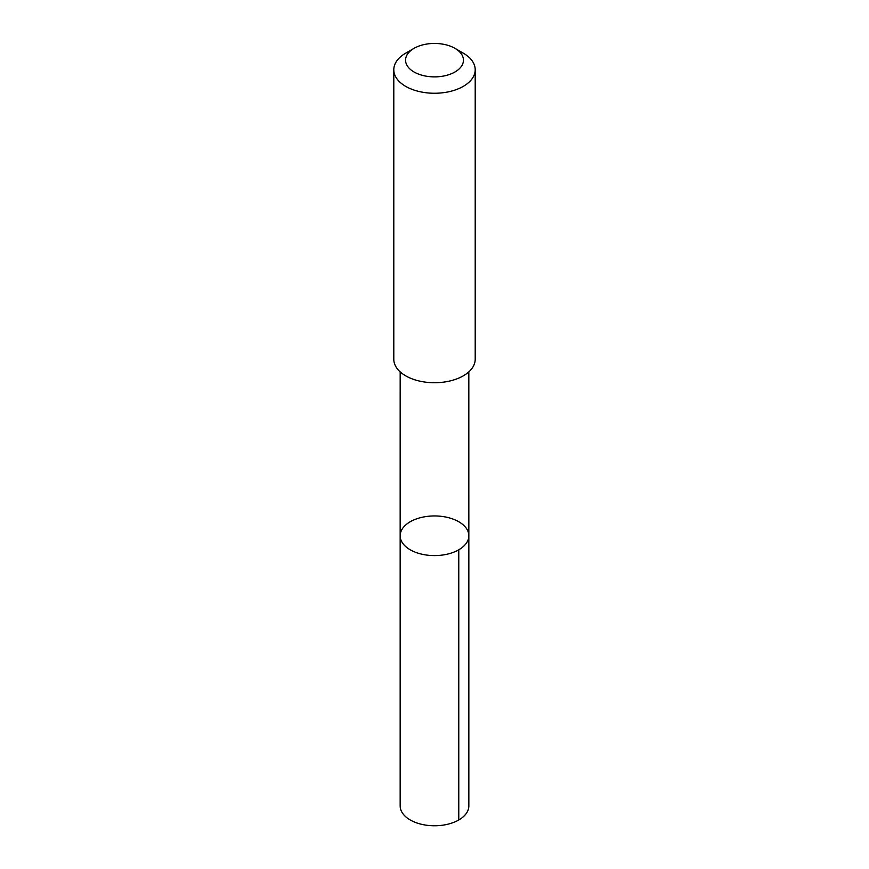 <?xml version="1.0" encoding="UTF-8"?>
<svg xmlns="http://www.w3.org/2000/svg" width="869" height="869" viewBox="0 0 869 869"><rect width="100%" height="100%" fill="white"/><g stroke="black" fill="none" stroke-linecap="round" stroke-linejoin="round"><path stroke-width="1.3" d="M411.819 520.889A34.336 19.824 180 0 1 448.643 517.707A34.336 19.824 180 0 1 468.836 535.771A34.336 19.824 180 0 1 434.5 555.595A34.336 19.824 180 0 1 400.164 535.771A34.336 19.824 180 0 1 411.819 520.889M400.164 805.943A34.336 19.824 0 0 0 420.357 824.008A34.336 19.824 0 0 0 457.181 820.825A34.336 19.824 0 0 0 468.836 805.943L468.836 535.771A34.336 19.824 180 0 1 434.5 555.595A34.336 19.824 180 0 1 400.164 535.771L400.164 805.943M414.024 48.349L405.725 53.139A40.702 23.496 0 0 0 393.798 69.759L393.798 359.234A40.702 23.496 0 0 0 417.728 380.644A40.702 23.496 0 0 0 461.385 376.874A40.702 23.496 0 0 0 475.202 359.234L475.202 69.759A40.702 23.496 0 0 0 463.275 53.139L454.976 48.349A28.949 16.717 0 0 0 414.024 48.349A28.949 16.717 0 0 0 413.383 71.595A28.949 16.717 0 0 0 453.618 72.714A28.949 16.717 0 0 0 454.976 48.349M393.798 69.759A40.702 23.496 0 0 0 417.728 91.169A40.702 23.496 0 0 0 461.385 87.4A40.702 23.496 0 0 0 475.202 69.759M458.778 549.784L458.778 819.967M400.174 371.856L400.164 535.771M468.825 371.856L468.836 535.771"/></g></svg>

